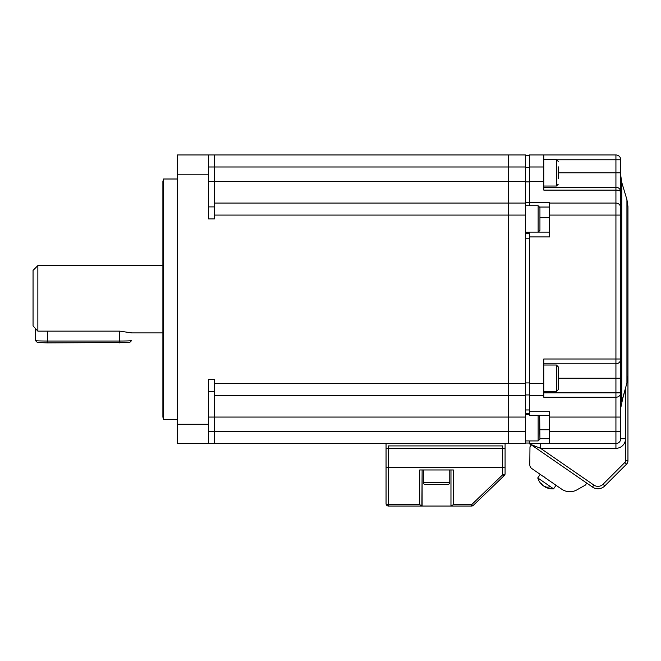 <?xml version="1.0" encoding="UTF-8"?>
<svg xmlns="http://www.w3.org/2000/svg" width="661" height="661" viewBox="0 0 661 661"><rect width="100%" height="100%" fill="white"/><g stroke="black" fill="none" stroke-linecap="round" stroke-linejoin="round"><path stroke-width="0.99" d="M129.713 342.489L47.476 342.885L37.388 342.505L35.463 340.589A12.022 0.471 0 0 0 35.463 340.589A12.022 0.471 0 0 0 47.476 341.035L119.616 341.035A12.022 0.471 0 0 0 131.63 340.589A12.022 0.471 0 0 0 131.638 340.572L129.705 342.505M35.454 328.542L35.454 340.572M558.215 376.283L558.215 389.668L556.413 391.469L556.413 365.021L558.215 366.822L558.215 376.283M558.215 371.73L558.215 366.822M558.215 372.92L558.215 379.431M162.895 265.573L37.859 265.573L37.859 331.128L119.616 331.128L131.638 332.88M37.859 331.128L33.05 325.923L33.05 270.382L37.859 265.573M539.657 415.323L539.938 439.135L538.137 440.937L538.137 415.323M558.215 166.795L558.215 172.81L620.737 172.81L620.737 159.772L620.737 215.081L620.737 175.479L621.753 182.386L621.753 401.69L626.934 382.967L626.934 199.672L627.95 206.587L627.95 460.758A4.809 4.809 0 0 1 626.545 464.162L604.757 485.942A9.618 9.618 0 0 1 592.496 487.058L530.593 444.366L531.337 444.878L529.973 446.861L529.792 464.609A4.809 4.809 0 0 0 531.874 468.616L561.668 489.165A14.426 14.426 0 0 0 576.937 489.859L585.398 485.083L586.77 483.108L592.496 487.058L593.867 485.083A7.213 7.213 0 0 0 603.063 484.24L624.843 462.46A2.404 2.404 0 0 0 625.546 460.758L625.546 438.706A9.618 9.618 0 0 1 615.928 448.323L540.566 448.323L530.593 444.366L536.501 446.712M622.745 398.418L620.737 407.944L620.737 378.241L620.737 438.706A4.809 4.809 0 0 1 615.928 443.514L529.362 443.514L529.362 440.937M549.564 415.323L529.362 415.323L529.362 411.704L549.564 411.704L549.564 443.514M529.362 205.736L529.362 202.382L549.564 202.382L549.564 215.081L615.928 215.081L615.928 359.006L543.788 359.006L543.788 395.427L529.362 395.427L529.362 411.704M529.362 395.427L529.362 383.405L543.788 383.405M549.564 215.081L549.564 236.927L529.362 236.927L529.362 383.405M529.362 236.927L529.362 232.118L549.564 232.118M529.362 166.985L529.362 154.963L543.788 154.963L543.788 166.985L529.362 166.985L529.362 202.382M549.564 203.059L615.928 203.059A4.809 4.809 0 0 1 620.737 207.868M620.737 390.618L620.737 383.405M543.788 187.237L615.928 187.237A4.809 4.809 0 0 1 620.737 192.045A4.809 1.933 180 0 0 615.928 190.112L615.928 215.081L620.737 215.081L620.737 378.241L615.928 378.241L615.928 363.814L543.788 363.814M549.564 431.493L620.737 431.493L620.737 438.706L625.546 438.706L625.546 388.147L623.769 394.832M623.662 395.22L622.959 397.707M543.788 166.985L543.788 190.112L615.928 190.112L615.928 159.772L557.215 159.772M543.788 395.427L543.788 397.253L615.928 397.253L615.928 448.323M543.788 154.963L615.928 154.963A4.809 4.809 0 0 1 620.737 159.772L615.928 159.772L615.928 154.963A4.809 4.809 0 0 1 620.737 159.772M603.063 484.24L604.757 485.942L626.545 464.162L624.843 462.46M620.737 359.006A4.809 4.809 0 0 1 615.928 363.814A4.809 4.809 0 0 0 620.737 359.006L615.928 359.006L615.928 363.814M627.95 375.969L626.934 382.95M540.566 443.514L540.566 448.323L593.867 485.083M163.54 419.471L163.54 179.007L162.895 181.411L162.895 417.066L163.54 419.471L177.33 419.471M525.512 395.427L508.681 395.427L508.681 431.493L525.512 431.493L525.512 443.514L214.354 443.514L214.354 379.554L208.587 379.554L208.587 443.514L177.33 443.514L177.33 154.963L208.587 154.963L208.587 218.923L214.354 218.923L214.354 154.963L525.512 154.963L525.512 431.493M525.512 215.081L508.681 215.081L508.681 395.427L214.354 395.427M525.512 166.985L508.681 166.985L508.681 203.059L525.512 203.059M214.354 203.059L508.681 203.059L508.681 383.405L525.512 383.405M508.681 443.514L508.681 431.493L508.681 443.514M208.587 166.985L508.681 166.985L508.681 154.963L508.681 215.081L214.354 215.081M214.354 154.963L208.587 154.963M214.354 443.514L208.587 443.514M214.354 206.901L208.587 206.901M214.354 391.576L208.587 391.576M538.137 232.118L538.137 205.736L539.938 207.537L539.938 230.383L538.137 232.185M447.968 484.397L425.122 484.397A1.801 1.801 0 0 1 423.321 482.588L449.769 482.588A1.801 1.801 0 0 1 447.968 484.397L433.071 484.397M423.321 469.971L423.321 482.588M449.769 469.971L449.769 482.588M425.122 484.397L429.6 484.397M505.078 443.514L505.078 448.323L386.049 448.323L386.049 443.514M525.512 155.442L529.362 155.442M529.362 394.947L525.512 394.947M529.362 443.035L525.512 443.035M529.362 413.282L525.512 413.282M525.512 233.391L529.362 233.391M545.127 486.562L544.904 486.876A15.36 12.344 -55.4 0 0 545.143 487.008A15.393 15.393 0 0 0 553.596 488.843L556.05 485.29L553.596 488.843L537.765 477.928A15.393 15.393 0 0 0 542.483 485.174A15.36 12.344 124.6 0 0 542.689 485.348L542.78 485.224M544.904 486.876A15.36 9.138 -55.4 0 0 546.953 487.537A14.98 10.427 -99.5 0 1 546.308 487.124A14.98 10.427 -99.5 0 1 545.68 486.661A15.36 9.138 124.6 0 1 543.631 486A15.36 12.344 -55.4 0 1 541.698 483.918A14.98 7.725 160.3 0 1 540.756 483.265A15.36 12.344 124.6 0 0 542.483 485.174A15.393 15.393 0 0 1 537.765 477.928L540.211 474.367L537.765 477.928M543.813 486.091A15.36 9.138 -55.4 0 0 543.962 486.232A15.36 12.344 124.6 0 0 544.995 486.752M214.354 383.405L508.681 383.405L508.681 431.493L208.587 431.493M505.078 473.755L505.078 467.03L505.078 473.755A2.404 2.404 0 0 1 504.335 475.482A2.404 0.744 -133.9 0 1 502.674 474.772A2.404 1.025 0 0 0 505.078 473.755A2.404 2.404 0 0 1 504.335 475.482L473.309 505.368A2.404 2.404 0 0 1 471.64 506.037L471.64 504.649A2.404 0.744 -133.9 0 0 473.309 505.368A2.404 2.404 0 0 1 471.64 506.037L450.967 506.037L450.967 469.971L450.967 506.037L421.892 506.037L422.115 469.971L422.115 506.037M451.199 506.037L453.372 504.649L453.372 469.971L419.71 469.971L419.71 504.649L421.892 506.037L388.453 506.037A2.404 2.404 0 0 1 386.049 503.632L386.049 480.787M419.71 504.649L388.453 504.649L388.453 467.567L502.674 467.567L505.078 467.03L505.078 448.323L505.078 467.03M386.049 448.323L386.049 503.632A2.404 1.025 180 0 0 388.453 504.649L388.453 506.037A2.404 2.404 0 0 1 386.049 503.632M386.049 467.03L388.453 467.567L388.453 445.919L502.674 445.919L502.674 474.772L471.64 504.649L453.372 504.649M558.215 172.81L558.215 178.817M119.616 342.885L119.616 331.128M47.476 331.128L47.476 342.885M549.564 417.066L620.737 417.066M529.362 181.411L543.788 181.411M543.788 392.849L615.928 392.849L615.928 378.241L558.215 378.241M615.928 392.849L620.737 392.849A4.809 4.404 180 0 1 615.928 397.253L615.928 392.849M549.564 429.749L539.938 429.749M539.938 438.706L549.564 438.706M549.564 217.692L539.938 217.692M549.564 207.042L539.872 207.042M597.957 488.76A9.618 9.618 0 0 1 592.496 487.058M625.546 460.758L627.95 460.758A4.809 4.809 0 0 1 626.545 464.162M525.512 417.066L208.587 417.066M208.587 181.411L525.512 181.411M208.587 174.198L177.33 174.198M177.33 424.279L208.587 424.279M529.362 181.899L525.512 181.899M529.362 167.464L525.512 167.464M525.512 382.917L529.362 382.917M525.512 202.497L529.362 202.497M529.362 238.2L525.512 238.2M525.512 409.952L529.362 409.952M550.39 486.636A15.393 9.163 124.6 0 1 546.308 487.124M543.788 186.03L556.413 186.03L556.413 159.582L558.215 161.383M543.788 391.469L556.413 391.469M543.788 365.021L556.413 365.021M162.895 332.904L131.572 332.904M525.512 440.937L538.137 440.937M525.512 414.488L529.362 414.488M626.934 199.672L621.753 182.386M529.362 443.754L530.593 444.366M177.33 179.007L163.54 179.007M525.512 232.185L529.362 232.185M525.512 205.736L538.137 205.736M544.053 476.432L543.383 476.556L544.053 476.432M552.761 482.439L552.885 483.108M556.413 186.03L558.215 184.229M543.788 159.582L556.413 159.582"/></g></svg>
